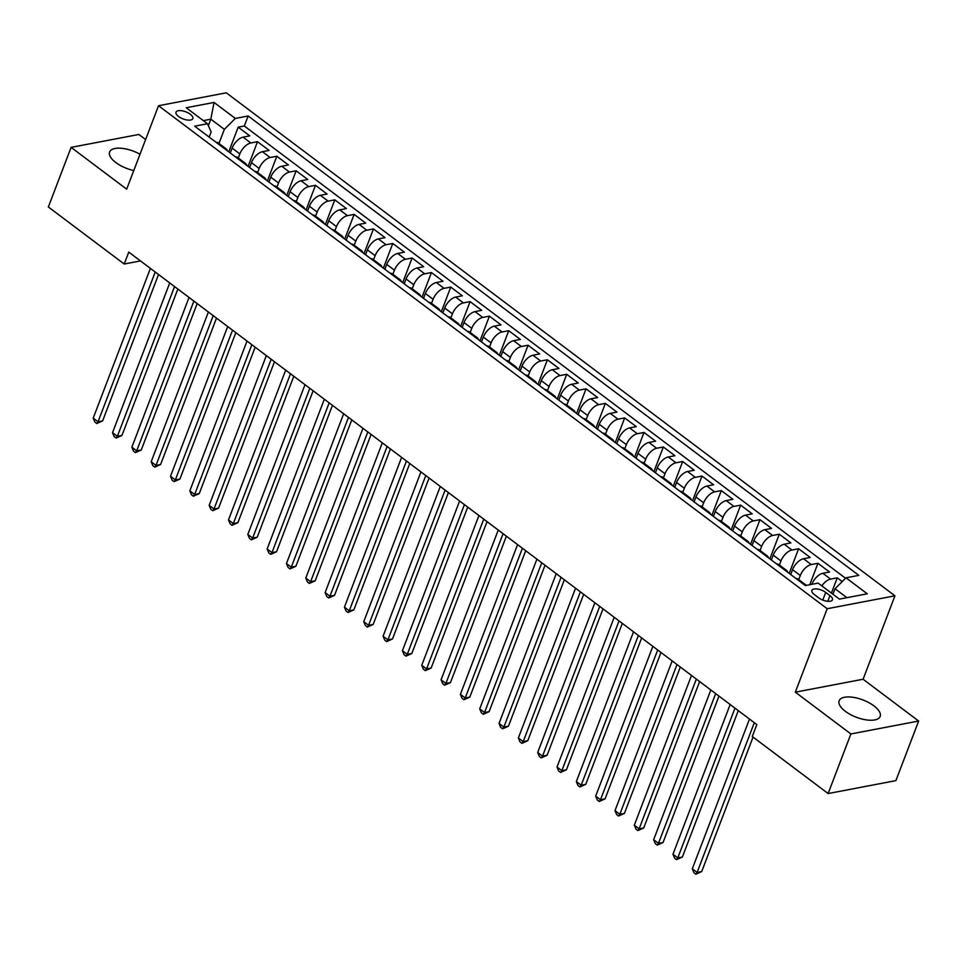 <?xml version="1.0" encoding="UTF-8"?>
<svg xmlns="http://www.w3.org/2000/svg" width="967" height="967" viewBox="0 0 967 967"><rect width="100%" height="100%" fill="white"/><g stroke="black" fill="none" stroke-linecap="round" stroke-linejoin="round"><path stroke-width="1.45" d="M140.01 154.249A21.951 9.247 20.9 0 0 109.609 151.988A21.951 9.247 20.9 0 0 115.822 162.541A21.951 9.247 20.9 0 0 133.772 170.555M845.351 711.325A21.951 9.247 20.9 0 0 866.299 719.895A21.951 9.247 20.9 0 0 880.151 716.426A21.951 9.247 20.9 0 0 873.926 705.874A21.951 9.247 20.9 0 0 852.991 697.304A21.951 9.247 20.9 0 0 839.138 700.773A21.951 9.247 20.9 0 0 845.351 711.325M178.569 116.487A9.005 3.795 20.9 0 0 187.163 120.005A9.005 3.795 20.9 0 0 192.844 118.59A9.005 3.795 20.9 0 0 190.294 114.251A9.005 3.795 20.9 0 0 181.699 110.734A9.005 3.795 20.9 0 0 176.018 112.16A9.005 3.795 20.9 0 0 178.569 116.487M145.618 139.526L138.873 134.461L71.111 147.371L48.35 206.974L124.199 264.027L140.481 260.921M894.946 595.805L226.302 92.82L158.528 105.729L827.184 608.726L894.946 595.805L863.096 679.245L795.321 692.167L850.887 733.953L918.65 721.044L863.096 679.245M918.65 721.044L895.889 780.635L828.127 793.556L850.887 733.953M842.233 581.566L837.265 577.831L831.427 593.097M811.845 584.322L811.881 584.213A11.253 5.754 -53 0 1 822.844 573.286L829.541 572.005L817.937 563.29L809.754 584.721M790.704 574.543L792.553 569.684A11.253 5.754 127 0 1 803.529 558.745L810.213 557.476L798.609 548.748L789.193 573.419M771.376 560.014L773.237 555.143A11.253 5.754 127 0 1 784.201 544.216L790.885 542.934L779.293 534.207L769.865 558.878M752.048 545.473L753.909 540.601A11.253 5.754 127 0 1 764.873 529.674L771.557 528.393L759.965 519.678L750.549 544.336M732.72 530.931L734.582 526.072A11.253 5.754 127 0 1 745.545 515.133L752.229 513.864L740.637 505.137L731.221 529.807M713.392 516.402L715.254 511.531A11.253 5.754 127 0 1 726.229 500.592L732.913 499.323L721.309 490.595L711.893 515.266M694.076 501.861L695.926 496.99A11.253 5.754 127 0 1 706.901 486.063L713.586 484.781L701.994 476.066L692.565 500.725M674.748 487.32L676.61 482.448A11.253 5.754 127 0 1 687.573 471.521L694.258 470.252L682.666 461.525L673.25 486.196M655.421 472.79L657.282 467.919A11.253 5.754 127 0 1 668.245 456.98L674.93 455.711L663.338 446.984L653.922 471.654M636.093 458.249L637.954 453.378A11.253 5.754 127 0 1 648.917 442.451L655.602 441.17L644.01 432.454L634.594 457.113M616.777 443.708L618.626 438.837A11.253 5.754 127 0 1 629.602 427.91L636.286 426.64L624.682 417.913L615.266 442.584M597.449 429.179L599.31 424.308A11.253 5.754 127 0 1 610.274 413.368L616.958 412.099L605.366 403.372L595.938 428.043M578.121 414.638L579.982 409.766A11.253 5.754 127 0 1 590.946 398.839L597.63 397.558L586.038 388.843L576.622 413.501M558.793 400.096L560.655 395.225A11.253 5.754 127 0 1 571.618 384.298L578.302 383.029L566.71 374.302L557.294 398.972M539.465 385.555L541.327 380.696A11.253 5.754 127 0 1 552.302 369.757L558.986 368.487L547.382 359.76L537.966 384.431M520.149 371.026L521.999 366.155A11.253 5.754 127 0 1 532.974 355.227L539.659 353.946L528.067 345.231L518.638 369.89M500.821 356.485L502.683 351.613A11.253 5.754 127 0 1 513.646 340.686L520.331 339.417L508.739 330.69L499.323 355.36M481.493 341.943L483.355 337.084A11.253 5.754 127 0 1 494.318 326.145L501.003 324.876L489.411 316.149L479.995 340.819M462.166 327.414L464.027 322.543A11.253 5.754 127 0 1 474.99 311.616L481.675 310.334L470.083 301.619L460.667 326.278M442.838 312.873L444.699 308.002A11.253 5.754 127 0 1 455.675 297.074L462.359 295.805L450.755 287.078L441.339 311.749M423.522 298.332L425.371 293.472A11.253 5.754 127 0 1 436.347 282.533L443.031 281.264L431.439 272.537L422.011 297.207M404.194 283.802L406.055 278.931A11.253 5.754 127 0 1 417.019 268.004L423.703 266.723L412.111 258.008L402.695 282.666M384.866 269.261L386.727 264.39A11.253 5.754 127 0 1 397.691 253.463L404.375 252.182L392.783 243.466L383.367 268.137M365.538 254.72L367.4 249.861A11.253 5.754 127 0 1 378.363 238.922L385.059 237.652L373.455 228.925L364.039 253.596M346.222 240.191L348.072 235.319A11.253 5.754 127 0 1 359.047 224.392L365.731 223.111L354.14 214.396L344.711 239.054M326.894 225.649L328.756 220.778A11.253 5.754 127 0 1 339.719 209.851L346.404 208.57L334.812 199.855L325.383 224.513M307.566 211.108L309.428 206.249A11.253 5.754 127 0 1 320.391 195.31L327.076 194.041L315.484 185.313L306.068 209.984M288.239 196.579L290.1 191.708A11.253 5.754 127 0 1 301.063 180.769L307.748 179.499L296.156 170.772L286.74 195.443M268.911 182.038L270.772 177.166A11.253 5.754 127 0 1 281.748 166.239L288.432 164.958L276.828 156.243L267.412 180.902M249.595 167.496L251.444 162.637A11.253 5.754 127 0 1 262.42 151.698L269.104 150.429L257.512 141.702L248.084 166.372M828.127 793.556L752.278 736.491L756.823 724.573L128.756 252.109L124.199 264.027M829.964 595.624L825.709 592.42A8.727 3.675 20.9 0 0 817.393 589.012A8.727 3.675 20.9 0 0 811.893 590.402A8.727 3.675 20.9 0 0 814.359 594.596L818.614 597.787A8.727 3.675 20.9 0 0 826.93 601.196A8.727 3.675 20.9 0 0 832.442 599.818A8.727 3.675 20.9 0 0 829.964 595.624L827.8 601.293M209.174 137.096L211.169 131.875L207.482 123.74L194.657 126.181L805.342 585.555L818.155 583.113L839.416 599.105L867.254 593.798L846.004 577.807L858.817 575.365L248.144 115.98L235.319 118.433L224.356 129.36L210.83 119.183L203.336 120.609M207.482 123.74L186.22 107.748L214.058 102.442L235.319 118.433M238.293 157.996L239.852 153.91A11.253 5.754 -53 0 1 250.828 142.983L257.512 141.702M230.267 152.967L232.128 148.096L239.852 153.91M257.621 172.525L259.18 168.451A11.253 5.754 -53 0 1 270.144 157.512L276.828 156.243M276.949 187.066L278.508 182.981A11.253 5.754 -53 0 1 289.471 172.053L296.156 170.772M296.277 201.607L297.836 197.522A11.253 5.754 -53 0 1 308.799 186.595L315.484 185.313M315.593 216.137L317.152 212.063A11.253 5.754 -53 0 1 328.127 201.124L334.812 199.855M334.92 230.678L336.48 226.592A11.253 5.754 -53 0 1 347.443 215.665L354.14 214.396M354.248 245.219L355.808 241.134A11.253 5.754 -53 0 1 366.771 230.206L373.455 228.925M373.576 259.748L375.136 255.675A11.253 5.754 -53 0 1 386.099 244.736L392.783 243.466M392.892 274.29L394.451 270.204A11.253 5.754 -53 0 1 405.427 259.277L412.111 258.008M412.22 288.831L413.779 284.745A11.253 5.754 -53 0 1 424.755 273.818L431.439 272.537M431.548 303.372L433.107 299.286A11.253 5.754 -53 0 1 444.071 288.347L450.755 287.078M450.876 317.901L452.435 313.816A11.253 5.754 -53 0 1 463.398 302.889L470.083 301.619M470.204 332.443L471.763 328.357A11.253 5.754 -53 0 1 482.726 317.43L489.411 316.149M489.52 346.984L491.079 342.898A11.253 5.754 -53 0 1 502.054 331.959L508.739 330.69M508.847 361.513L510.407 357.427A11.253 5.754 -53 0 1 521.37 346.5L528.067 345.231M528.175 376.054L529.735 371.969A11.253 5.754 -53 0 1 540.698 361.042L547.382 359.76M547.503 390.595L549.063 386.51A11.253 5.754 -53 0 1 560.026 375.571L566.71 374.302M566.819 405.125L568.378 401.039A11.253 5.754 -53 0 1 579.354 390.112L586.038 388.843M586.147 419.666L587.706 415.58A11.253 5.754 -53 0 1 598.682 404.653L605.366 403.372M605.475 434.207L607.034 430.122A11.253 5.754 -53 0 1 617.998 419.182L624.682 417.913M624.803 448.736L626.362 444.663A11.253 5.754 -53 0 1 637.326 433.724L644.01 432.454M644.131 463.278L645.69 459.192A11.253 5.754 -53 0 1 656.653 448.265L663.338 446.984M663.447 477.819L665.006 473.733A11.253 5.754 -53 0 1 675.981 462.794L682.666 461.525M682.775 492.348L684.334 488.275A11.253 5.754 -53 0 1 695.297 477.335L701.994 476.066M702.102 506.889L703.662 502.804A11.253 5.754 -53 0 1 714.625 491.877L721.309 490.595M721.43 521.431L722.99 517.345A11.253 5.754 -53 0 1 733.953 506.418L740.637 505.137M740.746 535.96L742.305 531.886A11.253 5.754 -53 0 1 753.281 520.947L759.965 519.678M760.074 550.501L761.633 546.415A11.253 5.754 -53 0 1 772.609 535.488L779.293 534.207M779.402 565.042L780.961 560.957A11.253 5.754 -53 0 1 791.925 550.03L798.609 548.748M798.73 579.571L800.289 575.498A11.253 5.754 -53 0 1 811.253 564.559L817.937 563.29M821.829 585.881A11.253 5.754 -53 0 1 830.58 579.1L837.265 577.831M845.545 578.266L244.313 126L238.184 127.16L228.768 151.831M232.128 148.096A11.253 5.754 127 0 1 243.092 137.157L249.776 135.888L238.184 127.16M795.938 578.496A11.253 5.754 -53 0 1 798.138 579.136L805.862 584.95A11.253 5.754 -53 0 1 806.321 585.373M803.674 584.31A11.253 5.754 -53 0 1 805.862 584.95M846.911 597.679L835.029 588.746L846.004 577.807M832.938 594.234L835.029 588.746M71.111 147.371L126.665 189.169L158.528 105.729M795.321 692.167L827.184 608.726M208.352 125.662L210.83 119.183L214.058 102.442M218.965 143.454L224.356 129.36M784.346 569.768A11.253 5.754 -53 0 1 786.546 570.409A11.253 5.754 -53 0 1 787.767 572.343M786.546 570.409L778.81 564.595A11.253 5.754 127 0 0 776.61 563.954M765.018 555.227A11.253 5.754 -53 0 1 767.218 555.868A11.253 5.754 -53 0 1 768.439 557.802M767.218 555.868L759.482 550.054A11.253 5.754 127 0 0 757.294 549.413M745.69 540.698A11.253 5.754 -53 0 1 747.89 541.339A11.253 5.754 -53 0 1 749.111 543.261M747.89 541.339L740.154 535.525A11.253 5.754 127 0 0 737.966 534.872M726.374 526.157A11.253 5.754 -53 0 1 728.562 526.797A11.253 5.754 -53 0 1 729.795 528.731M728.562 526.797L720.838 520.983A11.253 5.754 127 0 0 718.638 520.343M707.046 511.616A11.253 5.754 -53 0 1 709.234 512.256A11.253 5.754 -53 0 1 710.467 514.19M709.234 512.256L701.51 506.442A11.253 5.754 127 0 0 699.31 505.801M687.718 497.074A11.253 5.754 -53 0 1 689.918 497.727A11.253 5.754 -53 0 1 691.139 499.649M689.918 497.727L682.182 491.901A11.253 5.754 127 0 0 679.982 491.26M668.39 482.545A11.253 5.754 -53 0 1 670.59 483.186A11.253 5.754 -53 0 1 671.811 485.12M670.59 483.186L662.854 477.372A11.253 5.754 127 0 0 660.666 476.731M649.062 468.004A11.253 5.754 -53 0 1 651.262 468.644A11.253 5.754 -53 0 1 652.483 470.578M651.262 468.644L643.538 462.83A11.253 5.754 127 0 0 641.339 462.19M629.747 453.463A11.253 5.754 -53 0 1 631.934 454.115A11.253 5.754 -53 0 1 633.167 456.037M631.934 454.115L624.211 448.289A11.253 5.754 127 0 0 622.011 447.648M610.419 438.933A11.253 5.754 -53 0 1 612.607 439.574A11.253 5.754 -53 0 1 613.84 441.508M612.607 439.574L604.883 433.76A11.253 5.754 127 0 0 602.683 433.119M591.091 424.392A11.253 5.754 -53 0 1 593.291 425.033A11.253 5.754 -53 0 1 594.512 426.967M593.291 425.033L585.555 419.219A11.253 5.754 127 0 0 583.367 418.578M571.763 409.851A11.253 5.754 -53 0 1 573.963 410.492A11.253 5.754 -53 0 1 575.184 412.425M573.963 410.492L566.227 404.677A11.253 5.754 127 0 0 564.039 404.037M552.447 395.322A11.253 5.754 -53 0 1 554.635 395.962A11.253 5.754 -53 0 1 555.856 397.896M554.635 395.962L546.911 390.148A11.253 5.754 127 0 0 544.711 389.508M533.119 380.78A11.253 5.754 -53 0 1 535.307 381.421A11.253 5.754 -53 0 1 536.54 383.355M535.307 381.421L527.583 375.607A11.253 5.754 127 0 0 525.383 374.966M513.791 366.239A11.253 5.754 -53 0 1 515.991 366.88A11.253 5.754 -53 0 1 517.212 368.814M515.991 366.88L508.255 361.066A11.253 5.754 127 0 0 506.055 360.425M494.463 351.71A11.253 5.754 -53 0 1 496.663 352.351A11.253 5.754 -53 0 1 497.884 354.285M496.663 352.351L488.927 346.537A11.253 5.754 127 0 0 486.739 345.896M475.135 337.169A11.253 5.754 -53 0 1 477.335 337.809A11.253 5.754 -53 0 1 478.556 339.743M477.335 337.809L469.611 331.995A11.253 5.754 127 0 0 467.412 331.355M455.82 322.627A11.253 5.754 -53 0 1 458.007 323.268A11.253 5.754 -53 0 1 459.24 325.202M458.007 323.268L450.284 317.454A11.253 5.754 127 0 0 448.084 316.813M436.492 308.098A11.253 5.754 -53 0 1 438.68 308.739A11.253 5.754 -53 0 1 439.912 310.673M438.68 308.739L430.956 302.925A11.253 5.754 127 0 0 428.756 302.284M417.164 293.557A11.253 5.754 -53 0 1 419.364 294.198A11.253 5.754 -53 0 1 420.585 296.132M419.364 294.198L411.628 288.384A11.253 5.754 127 0 0 409.44 287.743M397.836 279.016A11.253 5.754 -53 0 1 400.036 279.656A11.253 5.754 -53 0 1 401.257 281.59M400.036 279.656L392.3 273.842A11.253 5.754 127 0 0 390.112 273.202M378.508 264.487A11.253 5.754 -53 0 1 380.708 265.127A11.253 5.754 -53 0 1 381.929 267.049M380.708 265.127L372.984 259.313A11.253 5.754 127 0 0 370.784 258.673M359.192 249.945A11.253 5.754 -53 0 1 361.38 250.586A11.253 5.754 -53 0 1 362.613 252.52M361.38 250.586L353.656 244.772A11.253 5.754 127 0 0 351.456 244.131M339.864 235.404A11.253 5.754 -53 0 1 342.064 236.045A11.253 5.754 -53 0 1 343.285 237.979M342.064 236.045L334.328 230.231A11.253 5.754 127 0 0 332.128 229.59M320.536 220.875A11.253 5.754 -53 0 1 322.736 221.516A11.253 5.754 -53 0 1 323.957 223.437M322.736 221.516L315 215.701A11.253 5.754 127 0 0 312.812 215.049M301.208 206.334A11.253 5.754 -53 0 1 303.408 206.974A11.253 5.754 -53 0 1 304.629 208.908M303.408 206.974L295.672 201.16A11.253 5.754 127 0 0 293.485 200.52M281.893 191.792A11.253 5.754 -53 0 1 284.08 192.433A11.253 5.754 -53 0 1 285.313 194.367M284.08 192.433L276.357 186.619A11.253 5.754 127 0 0 274.157 185.978M262.565 177.263A11.253 5.754 -53 0 1 264.753 177.904A11.253 5.754 -53 0 1 265.985 179.826M264.753 177.904L257.029 172.09A11.253 5.754 127 0 0 254.829 171.437M243.237 162.722A11.253 5.754 -53 0 1 245.437 163.363A11.253 5.754 -53 0 1 246.658 165.297M245.437 163.363L237.701 157.548A11.253 5.754 127 0 0 235.513 156.908M223.909 148.181A11.253 5.754 -53 0 1 226.109 148.821A11.253 5.754 -53 0 1 227.33 150.755M244.313 126L248.144 115.98M226.109 148.821L218.373 143.007A11.253 5.754 127 0 0 216.185 142.367M754.308 722.687L697.122 872.439L692.299 868.801L749.485 719.049M753.063 737.084L701.704 871.569L697.122 872.439L695.865 874.18L693.931 872.73L692.299 868.801M701.704 871.569L695.865 874.18M734.98 708.146L677.794 857.898L672.972 854.26L730.158 704.508M738.28 710.624L682.376 857.028L677.794 857.898L676.537 859.651L674.603 858.188L672.972 854.26M682.376 857.028L676.537 859.651M715.665 693.605L658.479 843.357L653.644 839.731L710.83 689.979M718.964 696.095L663.06 842.487L658.479 843.357L657.222 845.11L655.288 843.659L653.644 839.731M663.06 842.487L657.222 845.11M696.337 679.076L639.151 828.828L634.316 825.189L691.502 675.437M699.637 681.554L643.732 827.957L639.151 828.828L637.894 830.568L635.96 829.118L634.316 825.189M643.732 827.957L637.894 830.568M677.009 664.534L619.823 814.287L614.988 810.648L672.174 660.896M680.309 667.012L624.404 813.416L619.823 814.287L618.566 816.039L616.632 814.577L614.988 810.648M624.404 813.416L618.566 816.039M657.681 649.993L600.495 799.745L595.672 796.119L652.858 646.367M660.981 652.483L605.076 798.875L600.495 799.745L599.238 801.498L597.304 800.047L595.672 796.119M605.076 798.875L599.238 801.498M638.365 635.464L581.179 785.216L576.344 781.578L633.53 631.826M641.653 637.942L585.748 784.334L581.179 785.216L579.91 786.957L577.988 785.506L576.344 781.578M585.748 784.334L579.91 786.957M619.037 620.923L561.851 770.675L557.016 767.036L614.202 617.284M622.337 623.401L566.432 769.805L561.851 770.675L560.594 772.428L558.66 770.965L557.016 767.036M566.432 769.805L560.594 772.428M599.709 606.382L542.523 756.134L537.688 752.507L594.874 602.755M603.009 608.859L547.104 755.263L542.523 756.134L541.266 757.886L539.332 756.436L537.688 752.507M547.104 755.263L541.266 757.886M580.381 591.852L523.195 741.604L518.372 737.966L575.546 588.214M583.681 594.33L527.777 740.722L523.195 741.604L521.938 743.345L520.004 741.894L518.372 737.966M527.777 740.722L521.938 743.345M561.053 577.311L503.867 727.063L499.045 723.425L556.23 573.673M564.353 579.789L508.449 726.193L503.867 727.063L502.61 728.804L500.676 727.353L499.045 723.425M508.449 726.193L502.61 728.804M541.738 562.77L484.552 712.522L479.717 708.896L536.903 559.144M545.025 565.248L489.121 711.652L484.552 712.522L483.295 714.275L481.361 712.824L479.717 708.896M489.121 711.652L483.295 714.275M522.41 548.229L465.224 697.993L460.389 694.354L517.575 544.602M525.71 550.719L469.805 697.11L465.224 697.993L463.967 699.733L462.033 698.283L460.389 694.354M469.805 697.11L463.967 699.733M503.082 533.699L445.896 683.451L441.061 679.813L498.247 530.061M506.382 536.177L450.477 682.581L445.896 683.451L444.639 685.192L442.705 683.742L441.061 679.813M450.477 682.581L444.639 685.192M483.754 519.158L426.568 668.91L421.745 665.284L478.931 515.52M487.054 521.636L431.149 668.04L426.568 668.91L425.311 670.663L423.377 669.2L421.745 665.284M431.149 668.04L425.311 670.663M464.426 504.617L407.252 654.381L402.417 650.743L459.603 500.991M467.726 507.107L411.821 653.499L407.252 654.381L405.983 656.122L404.061 654.671L402.417 650.743M411.821 653.499L405.983 656.122M445.11 490.088L387.924 639.84L383.089 636.201L440.275 486.449M448.41 492.566L392.505 638.969L387.924 639.84L386.667 641.58L384.733 640.13L383.089 636.201M392.505 638.969L386.667 641.58M425.782 475.546L368.596 625.298L363.761 621.672L420.947 471.908M429.082 478.024L373.177 624.428L368.596 625.298L367.339 627.051L365.405 625.589L363.761 621.672M373.177 624.428L367.339 627.051M406.454 461.005L349.268 610.769L344.445 607.131L401.619 457.379M409.754 463.495L353.849 609.887L349.268 610.769L348.011 612.51L346.077 611.059L344.445 607.131M353.849 609.887L348.011 612.51M387.126 446.476L329.94 596.228L325.117 592.59L382.303 442.838M390.426 448.954L334.522 595.358L329.94 596.228L328.683 597.969L326.749 596.518L325.117 592.59M334.522 595.358L328.683 597.969M367.811 431.935L310.625 581.687L305.79 578.048L362.976 428.296M371.098 434.413L315.194 580.816L310.625 581.687L309.355 583.439L307.433 581.977L305.79 578.048M315.194 580.816L309.355 583.439M348.483 417.393L291.297 567.145L286.462 563.519L343.648 413.767M351.783 419.883L295.878 566.275L291.297 567.145L290.04 568.898L288.106 567.448L286.462 563.519M295.878 566.275L290.04 568.898M329.155 402.864L271.969 552.616L267.134 548.978L324.32 399.226M332.455 405.342L276.55 551.746L271.969 552.616L270.712 554.357L268.778 552.906L267.134 548.978M276.55 551.746L270.712 554.357M309.827 388.323L252.641 538.075L247.818 534.437L305.004 384.685M313.127 390.801L257.222 537.205L252.641 538.075L251.384 539.828L249.45 538.365L247.818 534.437M257.222 537.205L251.384 539.828M290.499 373.782L233.325 523.534L228.49 519.908L285.676 370.156M293.799 376.272L237.894 522.663L233.325 523.534L232.056 525.286L230.122 523.836L228.49 519.908M237.894 522.663L232.056 525.286M271.183 359.253L213.997 509.005L209.162 505.366L266.348 355.614M274.483 361.731L218.578 508.134L213.997 509.005L212.74 510.745L210.806 509.295L209.162 505.366M218.578 508.134L212.74 510.745M251.855 344.711L194.669 494.463L189.834 490.825L247.02 341.073M255.155 347.189L199.25 493.593L194.669 494.463L193.412 496.216L191.478 494.753L189.834 490.825M199.25 493.593L193.412 496.216M232.527 330.17L175.341 479.922L170.506 476.296L227.692 326.544M235.827 332.66L179.922 479.052L175.341 479.922L174.084 481.675L172.15 480.224L170.506 476.296M179.922 479.052L174.084 481.675M213.199 315.641L156.013 465.393L151.19 461.755L208.376 312.003M216.499 318.119L160.595 464.511L156.013 465.393L154.756 467.134L152.822 465.683L151.19 461.755M160.595 464.511L154.756 467.134M193.883 301.1L136.698 450.852L131.863 447.213L189.049 297.461M197.171 303.578L141.267 449.981L136.698 450.852L135.428 452.604L133.506 451.142L131.863 447.213M141.267 449.981L135.428 452.604M174.556 286.558L117.37 436.31L112.535 432.684L169.721 282.932M177.855 289.036L121.951 435.44L117.37 436.31L116.113 438.063L114.179 436.613L112.535 432.684M121.951 435.44L116.113 438.063M155.228 272.029L98.042 421.781L93.207 418.143L150.393 268.391M158.528 274.507L102.623 420.899L98.042 421.781L96.785 423.522L94.851 422.071L93.207 418.143M102.623 420.899L96.785 423.522M251.444 162.637L259.18 168.451M270.772 177.166L278.508 182.981M290.1 191.708L297.836 197.522M309.428 206.249L317.152 212.063M328.756 220.778L336.48 226.592M348.072 235.319L355.808 241.134M367.4 249.861L375.136 255.675M386.727 264.39L394.451 270.204M406.055 278.931L413.779 284.745M425.371 293.472L433.107 299.286M444.699 308.002L452.435 313.816M464.027 322.543L471.763 328.357M483.355 337.084L491.079 342.898M502.683 351.613L510.407 357.427M521.999 366.155L529.735 371.969M541.327 380.696L549.063 386.51M560.655 395.225L568.378 401.039M579.982 409.766L587.706 415.58M599.31 424.308L607.034 430.122M618.626 438.837L626.362 444.663M637.954 453.378L645.69 459.192M657.282 467.919L665.006 473.733M676.61 482.448L684.334 488.275M695.926 496.99L703.662 502.804M715.254 511.531L722.99 517.345M734.582 526.072L742.305 531.886M753.909 540.601L761.633 546.415M773.237 555.143L780.961 560.957M792.553 569.684L800.289 575.498M822.844 573.286L830.58 579.1M243.092 137.157L250.828 142.983M262.42 151.698L270.144 157.512M281.748 166.239L289.471 172.053M301.063 180.769L308.799 186.595M320.391 195.31L328.127 201.124M339.719 209.851L347.443 215.665M359.047 224.392L366.771 230.206M378.363 238.922L386.099 244.736M397.691 253.463L405.427 259.277M417.019 268.004L424.755 273.818M436.347 282.533L444.071 288.347M455.675 297.074L463.398 302.889M474.99 311.616L482.726 317.43M494.318 326.145L502.054 331.959M513.646 340.686L521.37 346.5M532.974 355.227L540.698 361.042M552.302 369.757L560.026 375.571M571.618 384.298L579.354 390.112M590.946 398.839L598.682 404.653M610.274 413.368L617.998 419.182M629.602 427.91L637.326 433.724M648.917 442.451L656.653 448.265M668.245 456.98L675.981 462.794M687.573 471.521L695.297 477.335M706.901 486.063L714.625 491.877M726.229 500.592L733.953 506.418M745.545 515.133L753.281 520.947M764.873 529.674L772.609 535.488M784.201 544.216L791.925 550.03M803.529 558.745L811.253 564.559M822.796 600.072L825.709 592.42"/></g></svg>
